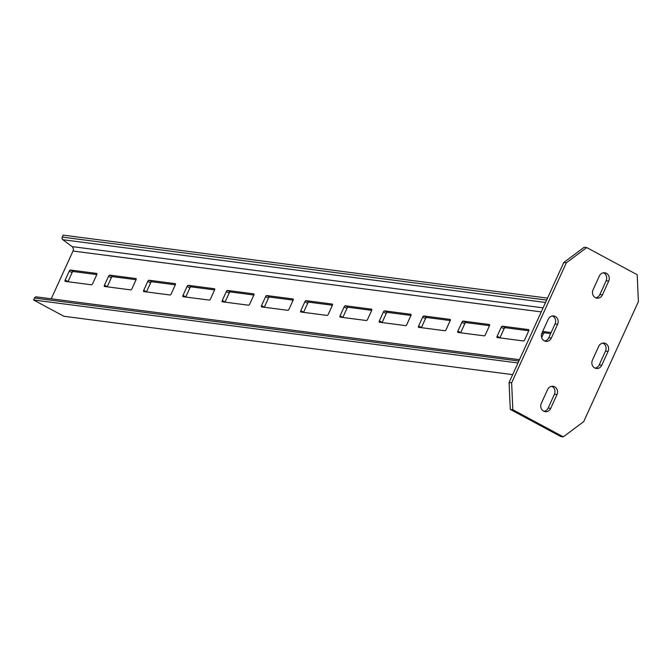 <?xml version="1.0" encoding="UTF-8"?>
<svg xmlns="http://www.w3.org/2000/svg" width="672" height="672" viewBox="0 0 672 672"><rect width="100%" height="100%" fill="white"/><g stroke="black" fill="none" stroke-linecap="round" stroke-linejoin="round"><path stroke-width="1.01" d="M512.66 374.64L63.874 316.277L33.6 299.989L34.49 298.032A2.066 1.856 97.4 0 1 36.767 296.948M107.209 286.826A1.352 0.563 118.3 0 1 107.268 286.692L111.325 277.771A1.352 0.563 118.3 0 1 112.476 276.637L136.063 279.703M67.939 281.719A1.352 0.563 118.3 0 1 67.998 281.585L72.055 272.664A1.352 0.563 118.3 0 1 73.198 271.53L96.793 274.596M146.479 291.934A1.352 0.563 118.3 0 1 146.538 291.799L150.595 282.878A1.352 0.563 118.3 0 1 151.746 281.744L175.333 284.81M185.749 297.041A1.352 0.563 118.3 0 1 185.808 296.906L189.874 287.986A1.352 0.563 118.3 0 1 191.016 286.843L214.603 289.918M225.019 302.148A1.352 0.563 118.3 0 1 225.078 302.014L229.144 293.093A1.352 0.563 118.3 0 1 230.286 291.95L253.873 295.025M264.289 307.255A1.352 0.563 118.3 0 1 264.348 307.121L268.414 298.2A1.352 0.563 118.3 0 1 269.556 297.058L293.143 300.132M303.559 312.362A1.352 0.563 118.3 0 1 303.618 312.228L307.684 303.307A1.352 0.563 118.3 0 1 308.826 302.165L332.413 305.239M342.829 317.47A1.352 0.563 118.3 0 1 342.888 317.335L346.954 308.414A1.352 0.563 118.3 0 1 348.096 307.272L371.683 310.346M382.099 322.577A1.352 0.563 118.3 0 1 382.158 322.442L386.224 313.522A1.352 0.563 118.3 0 1 387.366 312.379L410.953 315.445M421.369 327.676A1.352 0.563 118.3 0 1 421.428 327.55L425.494 318.629A1.352 0.563 118.3 0 1 426.636 317.486L450.223 320.552M460.639 332.783A1.352 0.563 118.3 0 1 460.698 332.648L464.764 323.736A1.352 0.563 118.3 0 1 465.906 322.594L489.502 325.66M499.909 337.89A1.352 0.563 118.3 0 1 499.968 337.756L504.034 328.843A1.352 0.563 118.3 0 1 505.176 327.701L528.772 330.767M541.657 337.562L543.304 333.95A1.352 0.563 118.3 0 1 544.446 332.808L550.654 333.614M547.529 298.124L63.16 235.133L62.261 237.098A2.066 1.856 97.4 0 0 62.849 239.711L72.022 246.59A3.511 3.15 -82.6 0 1 73.013 251.026L51.24 298.796M135.971 278.544L109.662 275.125A1.352 0.563 -61.7 0 0 108.52 276.259L104.454 285.18A1.352 0.563 -61.7 0 0 104.404 286.448A1.352 0.563 -61.7 0 0 104.488 286.474L130.796 289.892A1.352 0.563 -61.7 0 0 131.939 288.75L136.004 279.838A1.352 0.563 -61.7 0 0 136.055 278.569A1.352 0.563 -61.7 0 0 135.971 278.544L136.13 278.628M96.701 273.437L70.392 270.018A1.352 0.563 -61.7 0 0 69.25 271.152L65.184 280.073A1.352 0.563 -61.7 0 0 65.134 281.341A1.352 0.563 -61.7 0 0 65.218 281.366L91.526 284.785A1.352 0.563 -61.7 0 0 92.669 283.651L96.734 274.73A1.352 0.563 -61.7 0 0 96.785 273.462A1.352 0.563 -61.7 0 0 96.701 273.437L96.86 273.521M175.274 284.945A1.352 0.563 -61.7 0 0 175.325 283.676A1.352 0.563 -61.7 0 0 175.241 283.651L148.932 280.232A1.352 0.563 -61.7 0 0 147.79 281.366L143.724 290.287A1.352 0.563 -61.7 0 0 143.674 291.556A1.352 0.563 -61.7 0 0 143.758 291.581L170.066 295A1.352 0.563 -61.7 0 0 171.217 293.857L175.274 284.945M214.544 290.052A1.352 0.563 -61.7 0 0 214.595 288.784A1.352 0.563 -61.7 0 0 214.511 288.758L188.202 285.331A1.352 0.563 -61.7 0 0 187.06 286.474L182.994 295.394A1.352 0.563 -61.7 0 0 182.944 296.654A1.352 0.563 -61.7 0 0 183.028 296.688L209.336 300.107A1.352 0.563 -61.7 0 0 210.487 298.964L214.544 290.052M253.814 295.159A1.352 0.563 -61.7 0 0 253.865 293.891A1.352 0.563 -61.7 0 0 253.781 293.866L227.472 290.438A1.352 0.563 -61.7 0 0 226.33 291.581L222.264 300.502A1.352 0.563 -61.7 0 0 222.214 301.762A1.352 0.563 -61.7 0 0 222.298 301.795L248.606 305.214A1.352 0.563 -61.7 0 0 249.757 304.072L253.814 295.159M293.084 300.266A1.352 0.563 -61.7 0 0 293.143 298.998A1.352 0.563 -61.7 0 0 293.051 298.973L266.742 295.546A1.352 0.563 -61.7 0 0 265.6 296.688L261.534 305.609A1.352 0.563 -61.7 0 0 261.484 306.869A1.352 0.563 -61.7 0 0 261.568 306.902L287.885 310.321A1.352 0.563 -61.7 0 0 289.027 309.179L293.084 300.266M332.363 305.374A1.352 0.563 -61.7 0 0 332.413 304.105A1.352 0.563 -61.7 0 0 332.321 304.08L306.012 300.653A1.352 0.563 -61.7 0 0 304.87 301.795L300.804 310.716A1.352 0.563 -61.7 0 0 300.754 311.976A1.352 0.563 -61.7 0 0 300.838 312.01L327.155 315.428A1.352 0.563 -61.7 0 0 328.297 314.286L332.363 305.374M371.633 310.472A1.352 0.563 -61.7 0 0 371.683 309.212A1.352 0.563 -61.7 0 0 371.591 309.187L345.282 305.76A1.352 0.563 -61.7 0 0 344.14 306.902L340.074 315.823A1.352 0.563 -61.7 0 0 340.024 317.083A1.352 0.563 -61.7 0 0 340.108 317.108L366.425 320.536A1.352 0.563 -61.7 0 0 367.567 319.393L371.633 310.472M410.903 315.58A1.352 0.563 -61.7 0 0 410.953 314.32A1.352 0.563 -61.7 0 0 410.861 314.294L384.552 310.867A1.352 0.563 -61.7 0 0 383.41 312.01L379.344 320.93A1.352 0.563 -61.7 0 0 379.294 322.19A1.352 0.563 -61.7 0 0 379.378 322.216L405.695 325.643A1.352 0.563 -61.7 0 0 406.837 324.5L410.903 315.58M450.173 320.687A1.352 0.563 -61.7 0 0 450.223 319.427A1.352 0.563 -61.7 0 0 450.139 319.393L423.822 315.974A1.352 0.563 -61.7 0 0 422.68 317.117L418.614 326.029A1.352 0.563 -61.7 0 0 418.564 327.298A1.352 0.563 -61.7 0 0 418.648 327.323L444.965 330.75A1.352 0.563 -61.7 0 0 446.107 329.608L450.173 320.687M489.443 325.794A1.352 0.563 -61.7 0 0 489.493 324.534A1.352 0.563 -61.7 0 0 489.409 324.5L463.092 321.082A1.352 0.563 -61.7 0 0 461.95 322.224L457.884 331.136A1.352 0.563 -61.7 0 0 457.834 332.405A1.352 0.563 -61.7 0 0 457.918 332.43L484.235 335.857A1.352 0.563 -61.7 0 0 485.377 334.715L489.443 325.794M528.713 330.901A1.352 0.563 -61.7 0 0 528.763 329.641A1.352 0.563 -61.7 0 0 528.679 329.608L502.362 326.189A1.352 0.563 -61.7 0 0 501.22 327.331L497.154 336.244A1.352 0.563 -61.7 0 0 497.104 337.512A1.352 0.563 -61.7 0 0 497.196 337.537L523.505 340.964A1.352 0.563 -61.7 0 0 524.647 339.822L528.713 330.901M551.141 332.531L542.682 331.43M517.969 362.981L33.6 299.989M543.606 411.138A5.855 5.258 97.4 0 0 545.252 411.667A5.855 5.258 97.4 0 0 550.696 408.383L556.979 394.598A5.855 5.258 97.4 0 0 553.048 386.282A5.855 5.258 97.4 0 0 547.604 389.558L541.321 403.343A5.855 5.258 97.4 0 0 543.606 411.138M544.001 411.323A5.855 5.258 97.4 0 0 548.142 408.055L554.425 394.271A5.855 5.258 97.4 0 0 551.746 386.291M595.333 297.629A5.855 5.258 97.4 0 0 596.98 298.166A5.855 5.258 97.4 0 0 602.423 294.882L608.698 281.098A5.855 5.258 97.4 0 0 604.766 272.773A5.855 5.258 97.4 0 0 599.332 276.058L593.048 289.842A5.855 5.258 97.4 0 0 595.333 297.629M595.728 297.822A5.855 5.258 97.4 0 0 599.869 294.546L606.152 280.77A5.855 5.258 97.4 0 0 603.473 272.79M544.244 340.813A5.855 5.258 97.4 0 0 545.891 341.342A5.855 5.258 97.4 0 0 551.326 338.058L557.609 324.282A5.855 5.258 97.4 0 0 553.678 315.958A5.855 5.258 97.4 0 0 548.243 319.242L541.96 333.018A5.855 5.258 97.4 0 0 544.244 340.813M544.639 340.998A5.855 5.258 97.4 0 0 548.78 337.73L555.055 323.946A5.855 5.258 97.4 0 0 552.384 315.966M594.695 367.954A5.855 5.258 97.4 0 0 596.341 368.483A5.855 5.258 97.4 0 0 601.784 365.207L608.068 351.422A5.855 5.258 97.4 0 0 604.136 343.098A5.855 5.258 97.4 0 0 598.693 346.382L592.41 360.167A5.855 5.258 97.4 0 0 594.695 367.954M595.09 368.147A5.855 5.258 97.4 0 0 599.231 364.871L605.514 351.086A5.855 5.258 97.4 0 0 602.834 343.106M583.708 421.621L638.4 301.602L637.19 274.722L586.732 247.573L566.32 262.819L511.627 382.847L512.837 409.727L563.296 436.867L583.708 421.621M586.732 247.573L584.178 247.246L563.766 262.492L509.074 382.511L510.283 409.391L560.742 436.531L563.296 436.867M510.283 409.391L512.837 409.727M509.074 382.511L511.627 382.847M563.766 262.492L566.32 262.819M546.638 300.082L62.261 237.098M545.546 302.476L62.849 239.711M543.102 307.852L72.022 246.59M541.246 311.909L73.013 251.026M518.868 361.015L34.49 298.032M67.998 281.585L65.184 280.073M72.055 272.664L69.25 271.152M73.198 271.53L70.392 270.018M107.268 286.692L104.454 285.18M111.325 277.771L108.52 276.259M112.476 276.637L109.662 275.125M151.746 281.744L148.932 280.232M150.595 282.878L147.79 281.366M146.538 291.799L143.724 290.287M191.016 286.843L188.202 285.331M189.874 287.986L187.06 286.474M185.808 296.906L182.994 295.394M230.286 291.95L227.472 290.438M229.144 293.093L226.33 291.581M225.078 302.014L222.264 300.502M269.556 297.058L266.742 295.546M268.414 298.2L265.6 296.688M264.348 307.121L261.534 305.609M308.826 302.165L306.012 300.653M307.684 303.307L304.87 301.795M303.618 312.228L300.804 310.716M348.096 307.272L345.282 305.76M346.954 308.414L344.14 306.902M342.888 317.335L340.074 315.823M387.366 312.379L384.552 310.867M386.224 313.522L383.41 312.01M382.158 322.442L379.344 320.93M426.636 317.486L423.822 315.974M425.494 318.629L422.68 317.117M421.428 327.55L418.614 326.029M465.906 322.594L463.092 321.082M464.764 323.736L461.95 322.224M460.698 332.648L457.884 331.136M505.176 327.701L502.362 326.189M504.034 328.843L501.22 327.331M499.968 337.756L497.154 336.244M544.446 332.808L542.522 331.775M543.304 333.95L541.884 333.186M548.142 408.055L550.696 408.383M599.869 294.546L602.423 294.882M548.78 337.73L551.326 338.058M599.231 364.871L601.784 365.207M605.514 351.086L608.068 351.422M555.055 323.946L557.609 324.282M606.152 280.77L608.698 281.098M554.425 394.271L556.979 394.598M519.473 359.688L36.422 296.873"/></g></svg>
